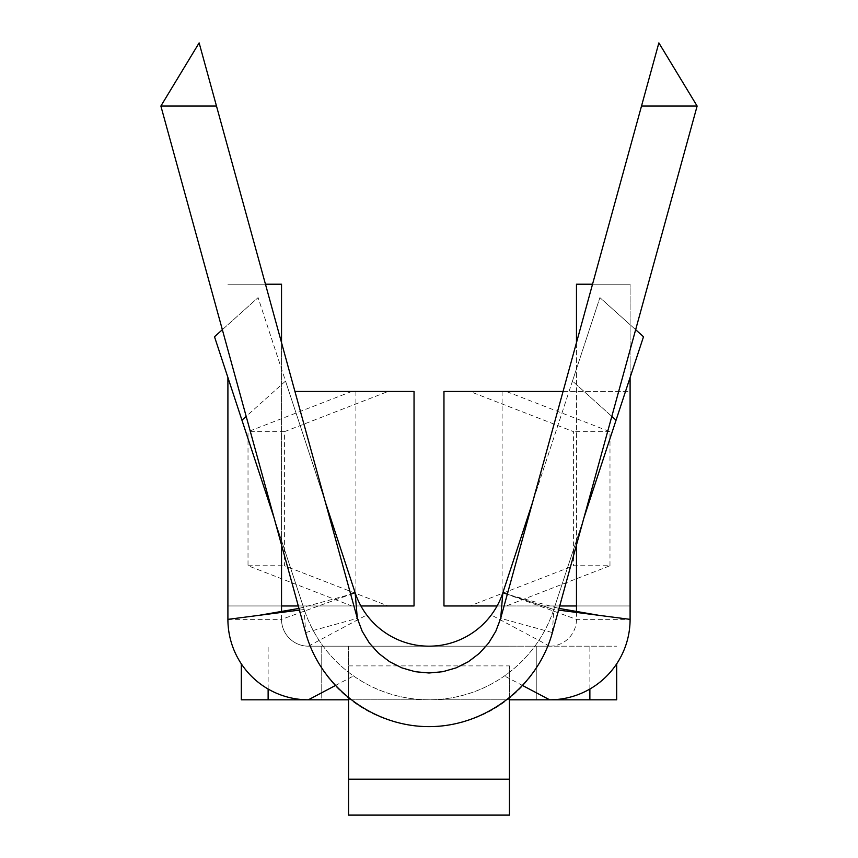 <?xml version="1.0" encoding="UTF-8"?>
<svg xmlns="http://www.w3.org/2000/svg" width="858" height="858" viewBox="0 0 858 858"><rect width="100%" height="100%" fill="white"/><g stroke="black" fill="none" stroke-linecap="round" stroke-linejoin="round"><path stroke-width="0.64" stroke-dasharray="4.29 3.22" d="M635.649 329.697L599.914 297.619L502.852 592.728A77.746 77.746 0 0 1 355.148 592.728L350.675 594.197M214.5 336.744L304.215 609.48L305.609 632.571L160.875 106.049L216.484 106.049L357.314 618.35A74.346 74.346 0 0 0 500.686 618.35L641.516 106.049L697.125 106.049L552.391 632.571L500.686 618.35M348.562 815.1L348.562 646.181L308.344 646.181A26.812 26.812 0 0 1 281.531 619.369L355.148 592.728L258.086 297.619L285.532 381.07L246.182 416.387M507.325 594.197L553.785 609.48L552.391 632.571A127.971 127.971 0 0 1 305.609 632.571L357.314 618.35M274.088 517.9L304.215 609.48A131.371 131.371 0 0 0 553.785 609.48L583.912 517.9M325.439 502.402L285.532 381.07L241.945 420.195M611.818 416.387L572.468 381.07L532.561 502.402M222.351 329.697L258.086 297.619L222.351 329.697M616.055 420.195L572.468 381.07L599.914 297.619L643.5 336.744L616.055 420.195L553.785 609.48L502.852 592.728L576.469 619.369L630.094 619.369L630.094 605.962L576.469 605.962L576.469 619.369A26.812 26.812 0 0 1 549.656 646.181L348.562 646.181L348.562 665.894L509.438 665.894L509.438 699.806L509.438 665.894M299.431 610.102L304.215 609.48A131.371 131.371 0 0 0 553.785 609.48L558.569 610.102M697.125 106.049L658.869 42.9L641.516 106.049M216.484 106.049L199.131 42.9L160.875 106.049M348.562 699.806L509.438 699.806L348.562 699.806L348.562 665.894M227.906 619.369L281.531 619.369L281.531 605.962L227.906 605.962L227.906 619.369A80.438 80.438 0 0 0 308.344 699.806L321.75 699.806L321.75 646.181L308.344 646.181A26.812 26.812 0 0 1 281.531 619.369L281.531 611.872M576.469 611.872L576.469 619.369A26.812 26.812 0 0 1 549.656 646.181L536.25 646.181L536.25 699.806L549.656 699.806A80.438 80.438 0 0 0 630.094 619.369M469.884 605.962L506.274 605.962L609.984 565.744L573.594 565.744L469.884 605.962L443.961 605.962M563.052 391.462L630.094 391.462L630.094 605.962L506.274 605.962M497.082 605.962L559.706 605.962M351.726 391.462L248.016 431.681L248.016 565.744L351.726 605.962L388.116 605.962L284.406 565.744L284.406 431.681L388.116 391.462L294.948 391.462M414.039 605.962L388.116 605.962M298.294 605.962L360.918 605.962M351.726 605.962L227.906 605.962L227.906 377.499M609.984 565.744L609.984 431.681L506.274 391.462L469.884 391.462L573.594 431.681L573.594 565.744M630.094 377.499L630.094 284.212L630.094 391.462L506.274 391.462M502.102 391.462L502.102 605.962M609.984 431.681L573.594 431.681M469.884 391.462L443.961 391.462M414.039 391.462L388.116 391.462M592.535 284.212L630.094 284.212L576.469 284.212L576.469 605.962M281.531 544.98L281.531 342.664M265.465 284.212L227.906 284.212L281.531 284.212L281.531 605.962M576.469 342.664L576.469 544.98M308.344 699.806L321.75 699.806L321.75 646.181L616.688 646.181L536.25 646.181L536.25 699.806L549.656 699.806M616.688 663.835L616.688 699.806L241.312 699.806L241.312 663.835M348.562 646.181L509.438 646.181M355.898 391.462L355.898 605.962M284.406 431.681L248.016 431.681M248.016 565.744L284.406 565.744M509.438 815.1L509.438 699.806M335.156 685.649L353.517 675.954M522.844 685.649L504.483 675.954M549.656 646.181L491.259 614.993M308.344 646.181L366.741 614.993M268.125 689.028L268.125 646.181M589.875 689.028L589.875 646.181M509.845 595.034L559.03 608.429M298.97 608.429L348.155 595.034"/><path stroke-width="1.29" d="M532.561 502.402L502.852 592.728L507.325 594.197M350.675 594.197L355.148 592.728A77.746 77.746 0 0 0 502.852 592.728L500.686 618.35L658.869 42.9L697.125 106.049L552.391 632.571C537.612 686.797 485.21 726.737 429 726.619C372.79 726.737 320.388 686.797 305.609 632.571L160.875 106.049L216.484 106.049L357.314 618.35L355.148 592.728L325.439 502.402M246.182 416.387L241.945 420.195L274.088 517.9M583.912 517.9L616.055 420.195L611.818 416.387M214.5 336.744L222.351 329.697L214.5 336.744L241.945 420.195M635.649 329.697L643.5 336.744L616.055 420.195M641.516 106.049L697.125 106.049M500.686 618.35L495.806 631.274L488.61 643.071L479.365 653.335L468.382 661.711L456.038 667.899L442.749 671.707L429 672.994L415.251 671.707L401.962 667.899L389.618 661.711L378.635 653.335L369.39 643.071L362.194 631.274L357.314 618.35M160.875 106.049L199.131 42.9L216.484 106.049M227.906 377.499L227.906 619.369A80.438 80.438 0 0 0 308.344 699.806L348.562 699.806L348.562 815.1L509.438 815.1L509.438 779.203L348.562 779.203M227.906 619.369L299.431 610.102M509.438 779.203L509.438 699.806L549.656 699.806A80.438 80.438 0 0 0 630.094 619.369L558.569 610.102M563.052 391.462L443.961 391.462L443.961 605.962L497.082 605.962M559.706 605.962L576.469 605.962M281.531 605.962L298.294 605.962M360.918 605.962L414.039 605.962L414.039 391.462L294.948 391.462M630.094 619.369L630.094 377.499M592.535 284.212L576.469 284.212L576.469 342.664M281.531 611.872L281.531 544.98M281.531 342.664L281.531 284.212L265.465 284.212M576.469 544.98L576.469 611.872M241.312 663.835L241.312 699.806L308.344 699.806L335.156 685.649M522.844 685.649L549.656 699.806L616.688 699.806L616.688 663.835M268.125 699.806L268.125 689.028M589.875 699.806L589.875 689.028M559.03 608.429L599.109 615.358M258.891 615.358L298.97 608.429"/></g></svg>
